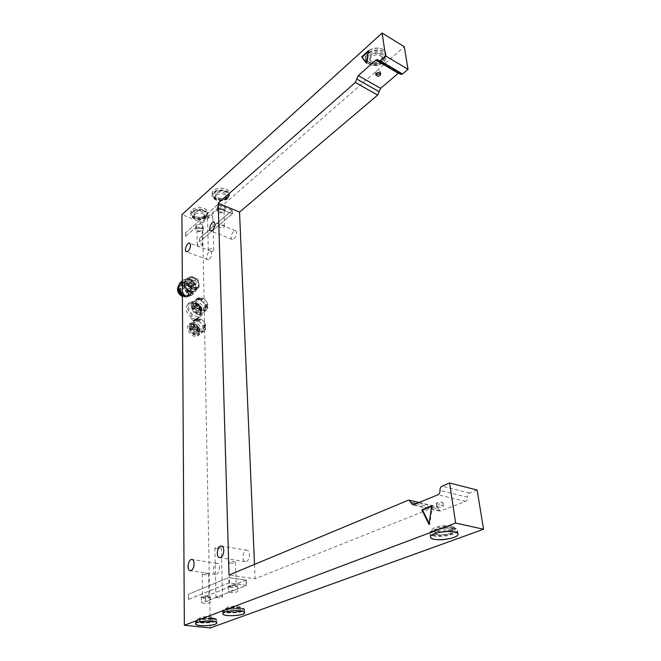 <?xml version="1.0" encoding="UTF-8"?>
<svg xmlns="http://www.w3.org/2000/svg" width="661" height="661" viewBox="0 0 661 661"><rect width="100%" height="100%" fill="white"/><g stroke="black" fill="none" stroke-linecap="round" stroke-linejoin="round"><path stroke-width="0.5" stroke-dasharray="3.31 2.48" d="M188.856 288.667L188.187 288.741C187.881 289.898 188.327 290.452 189.533 290.41L188.856 288.667M185.857 284.313L185.187 284.379C184.882 285.544 185.336 286.097 186.542 286.048L185.857 284.313M192.111 286.824L191.45 286.899C191.145 288.047 191.591 288.601 192.789 288.56L192.111 286.824M189.054 291.724C184.097 288.766 182.767 285.412 185.055 281.669C189.253 277.917 197.474 288.072 192.88 291.319L189.054 291.724M183.18 296.417L187.005 296.004C191.599 292.749 183.428 282.677 179.23 286.428C176.933 290.171 178.255 293.501 183.18 296.417M182.411 296.64L187.402 296.5C192.475 292.914 183.461 281.793 178.817 285.94L178.082 286.758M182.411 296.492L185.782 297.136L187.517 296.409L188.947 293.054C187.278 286.709 183.94 284.304 178.933 285.841L177.842 287.37M182.403 295.434L184.593 296.566L187.385 296.872L189.327 296.054C195.036 292.022 184.882 279.479 179.66 284.147L178.8 285.131M182.403 294.897L184.948 296.285L189.682 295.773C195.392 291.741 185.229 279.198 180.007 283.858L178.685 285.866M182.395 294.294L184.94 295.74L189.286 295.269C194.516 291.575 185.204 280.082 180.42 284.354C179.04 285.577 178.66 287.361 179.288 289.7M185.526 295.277L189.872 294.806C195.102 291.104 185.782 279.603 180.998 283.875C178.396 288.138 179.908 291.931 185.526 295.277M185.534 295.996C193.921 298.888 193.731 285.511 185.427 282.685C177.057 279.644 177.074 293.162 185.534 295.996M194.16 306.663L192.657 305.448L192.334 306.464L198.771 308.621C197.763 306.291 196.367 305.465 194.59 306.15L194.16 306.663L194.888 306.101L193.384 304.878L192.657 305.448M192.351 307.778L192.698 309.026L194.185 308.811C195.326 310.835 196.664 311.513 198.209 310.827L198.796 309.935L192.351 307.778L193.078 307.216L193.433 308.456L192.698 309.026M182.395 294.162L185.89 296.26L191.145 295.698C197.499 291.22 186.187 277.256 180.387 282.445M198.771 308.621L199.506 308.059C198.49 305.721 197.094 304.895 195.317 305.58L194.888 306.101M193.384 304.878L192.334 306.464M193.062 305.894L199.506 308.059M198.796 309.935L199.531 309.373L193.078 307.216M193.433 308.456L194.921 308.241L194.185 308.811M194.921 308.241C196.053 310.273 197.399 310.951 198.944 310.265L199.531 309.373M182.345 285.916C183.543 289.601 185.865 292.137 189.31 293.534L194.565 292.98C197.779 287.849 195.978 283.222 189.162 279.099L183.775 279.669L182.32 281.842M368.119 51.252C366.128 53.111 365.227 55.136 365.417 57.317C366.037 67.034 387.462 63.456 385.817 53.88C385.437 47.65 373.63 45.865 368.119 51.252M433.831 535.997C431.443 535.493 430.179 534.732 430.055 533.716C428.89 528.742 457.792 525.611 457.528 530.766C458.337 534.22 441.697 537.847 433.831 535.997M191.946 327.484L190.426 326.27L190.104 327.311L196.606 329.393C195.606 327.055 194.21 326.237 192.417 326.914L191.946 327.484L192.681 326.931L191.161 325.716L190.426 326.27M190.112 328.657L190.467 329.922L191.971 329.665C193.095 331.69 194.433 332.367 195.995 331.682L196.623 330.731L190.112 328.657L190.855 328.104L191.203 329.368L190.467 329.922M199.796 308.208L199.448 309.703L199.796 308.208L200.936 308.646C199.242 304.457 196.796 302.953 193.59 304.143C189.732 306.787 196.342 315.305 199.911 312.289L201.332 310.273L200.275 312.009C196.705 315.024 190.095 306.506 193.962 303.853C197.16 302.672 199.605 304.167 201.299 308.365M199.82 309.422L201.332 310.273M182.94 283.676C182.948 292.203 196.408 296.806 196.177 288.295C196.152 279.917 182.857 275.183 182.94 283.676M368.375 53.111C366.384 54.97 365.475 56.995 365.665 59.168C366.293 68.876 387.743 65.299 386.09 55.731C385.718 49.509 373.895 47.724 368.375 53.111M437.599 534.6L435.277 533.196C434.574 530.105 452.438 528.172 452.281 531.361C452.793 533.493 442.465 535.757 437.599 534.6M196.606 329.393L197.342 328.839C196.342 326.509 194.945 325.683 193.152 326.36L192.681 326.931M191.161 325.716L190.104 327.311M190.839 326.757L197.342 328.839M196.623 330.731L197.358 330.178L190.855 328.104M191.203 329.368L192.706 329.12L191.971 329.665M192.706 329.12C193.83 331.144 195.169 331.814 196.738 331.136L197.358 330.178M199.432 308.489L200.936 308.646M200.969 310.554L199.448 309.703M189.649 291.972L194.004 291.518C199.234 287.824 189.864 276.257 185.088 280.528C182.494 284.792 184.014 288.609 189.649 291.972M371.251 54.813L369.565 58.581C369.953 64.58 383.215 62.357 382.198 56.458C380.149 52.318 376.497 51.773 371.251 54.813M206.149 215.395L207.595 212.561C207.992 206.174 190.517 206.141 190.922 212.545C190.55 217.304 202.026 219.419 206.149 215.395M227.748 196.433L229.326 193.293C229.64 186.534 211.735 186.774 212.231 193.533C211.925 198.498 223.451 200.614 227.748 196.433M212.115 618.498C205.637 617.68 195.359 619.34 195.664 621.125C195.127 624.182 217.048 623.24 216.643 620.241C216.56 619.431 215.048 618.853 212.115 618.498M437.136 531.32L434.822 529.899C434.12 526.784 451.95 524.851 451.793 528.065C452.306 530.221 442.002 532.493 437.136 531.32M240.042 608.103C233.391 607.186 222.493 609.021 222.84 610.962C222.319 614.234 244.942 613.144 244.487 609.929C244.405 609.087 242.926 608.484 240.042 608.103M197.639 328.988L197.284 330.5L197.267 329.261L198.787 329.393C197.118 325.204 194.673 323.7 191.442 324.882C187.451 327.534 193.97 336.218 197.672 333.185L198.812 331.335L198.044 332.913C194.342 335.945 187.823 327.261 191.814 324.609C195.045 323.419 197.49 324.923 199.151 329.12M197.656 330.227L199.184 331.062M190.244 291.501L194.59 291.047C199.82 287.353 190.451 275.777 185.675 280.049C183.08 284.313 184.601 288.13 190.244 291.501M371.507 56.672L369.821 60.44C370.21 66.431 383.487 64.208 382.471 58.308C380.422 54.177 376.762 53.632 371.507 56.672M206.182 217.072C202.059 221.088 190.566 218.981 190.938 214.23C190.533 207.835 208.033 207.86 207.628 214.247L206.182 217.072M227.805 198.135C223.501 202.307 211.966 200.2 212.28 195.243C211.776 188.492 229.706 188.245 229.384 194.995L227.805 198.135M211.363 618.77C213.941 619.084 215.263 619.597 215.329 620.299C215.693 622.926 196.499 623.744 196.978 621.076C198.804 619.175 203.605 618.399 211.363 618.77M451.678 525.867C445.167 524.247 431.195 527.338 431.939 530.196C431.765 534.509 455.545 531.956 454.685 527.734L451.678 525.867M239.241 608.401C241.761 608.731 243.066 609.268 243.132 609.996C243.537 612.813 223.732 613.772 224.195 610.904C226.145 608.822 231.16 607.988 239.241 608.401M197.267 329.261L198.787 329.393M198.812 331.335L197.284 330.5M191.244 305.671L192.838 301.945C196.251 298.946 203.621 304.399 203.472 309.769L201.836 313.578C198.432 316.52 191.054 311.05 191.244 305.671M190.244 291.592C197.862 294.252 197.656 282.082 190.112 279.496C182.51 276.711 182.576 288.989 190.244 291.592M194.846 280.512C192.83 280.859 191.723 280.223 191.508 278.603L191.516 278.578C191.806 279.983 192.913 280.636 194.846 280.512L195.35 279.95C195.21 278.124 194.094 277.488 192.004 278.058L191.657 278.347M192.004 278.058C194.02 277.711 195.127 278.347 195.342 279.967L195.193 280.231M194.276 291.03L196.738 289.625M197.094 289.336L194.631 290.749M185.287 281.883C184.378 283.586 184.469 284.817 185.576 285.552L185.526 285.544C184.204 284.775 184.122 283.552 185.287 281.883L186.03 281.495C186.923 282.197 187.03 283.429 186.369 285.172L186.014 285.461M186.369 285.172C187.286 283.462 187.195 282.239 186.088 281.495L185.642 281.594M382.306 63.059C377.662 67.455 367.954 65.951 367.665 60.762C366.318 52.946 384.074 49.947 384.628 57.92L382.306 63.059M205.323 216.725L206.587 214.255C206.943 208.669 191.632 208.645 191.979 214.238C191.657 218.394 201.721 220.245 205.323 216.725M226.938 197.763L228.318 195.028C228.599 189.112 212.908 189.335 213.346 195.243C213.073 199.572 223.178 201.423 226.938 197.763M211.355 618.233C203.596 617.861 198.796 618.638 196.97 620.547C196.491 623.224 215.684 622.406 215.321 619.77C215.246 619.06 213.924 618.547 211.355 618.233M452.066 528.511C445.547 526.908 431.559 529.99 432.302 532.824C432.12 537.112 455.933 534.559 455.082 530.37L452.066 528.511M239.224 607.847C231.143 607.434 226.128 608.269 224.178 610.359C223.724 613.226 243.521 612.276 243.116 609.45C243.041 608.715 241.744 608.186 239.224 607.847M201.027 311.637L199.391 315.437C194.309 319.726 184.915 307.629 190.409 303.845C193.83 300.846 201.184 306.274 201.027 311.637M190.368 291.683L194.912 291.204C200.382 287.345 190.583 275.24 185.584 279.702C182.874 284.164 184.469 288.155 190.368 291.683M382.083 61.58C377.456 65.976 367.756 64.472 367.466 59.283C366.12 51.459 383.851 48.451 384.405 56.433L382.083 61.58M205.331 217.064C201.729 220.576 191.657 218.733 191.987 214.577C191.632 208.983 206.951 209.008 206.596 214.594L205.331 217.064M226.946 198.11C223.187 201.762 213.082 199.911 213.354 195.582C212.916 189.674 228.607 189.459 228.334 195.367L226.946 198.11M429.129 523.347L429.7 524.504L432.377 506.095L431.6 506.409M366.425 62.795L366.929 63.464L369.144 50.914L368.4 51.583M437.615 507.243L436.698 506.64C438.813 505.054 441.052 504.806 443.407 505.896C442.548 507.053 440.614 507.508 437.615 507.243M212.181 617.928C205.621 617.101 195.218 618.787 195.524 620.596C194.978 623.695 217.172 622.753 216.758 619.704C216.676 618.886 215.155 618.291 212.181 617.928M453.834 527.858C445.96 525.908 429.022 529.643 429.931 533.063C429.708 538.244 458.486 535.17 457.462 530.097C457.338 529.114 456.131 528.37 453.834 527.858M240.108 607.525C233.366 606.591 222.336 608.451 222.691 610.425C222.162 613.739 245.066 612.64 244.603 609.376C244.52 608.525 243.017 607.905 240.108 607.525M218.072 207.851L232.441 213.8L199.539 241.744L232.226 213.875L218.031 208L217.932 204.489L185.468 232.92L185.493 236.357L218.072 207.851L217.965 204.34L232.308 210.314L232.441 213.8M185.493 236.357L218.031 208M199.63 241.777L199.482 238.332L232.094 210.388L217.932 204.489M199.572 238.365L232.308 210.314M217.965 204.34L185.468 232.92M232.094 210.388L232.226 213.875M188.996 326.575L190.707 322.667C196.086 321.089 199.63 323.708 201.349 330.525L199.589 334.516C196.094 337.432 188.806 332.004 188.996 326.575M192.293 315.784C187.22 310.967 186.27 306.588 189.443 302.647C195.648 297.351 207.067 312.116 200.308 316.66L197.779 317.594L197.813 319.932L192.318 318.131L192.293 315.784L190.831 316.908L190.855 319.246L196.35 321.039L196.317 318.701L198.837 317.776C205.596 313.223 194.202 298.483 187.997 303.787C184.824 307.729 185.766 312.099 190.831 316.908M188.377 594.28L188.525 599.461L228.871 583.019L246.272 585.431L205.571 601.56L205.596 596.47L246.33 580.061L228.764 577.549L188.377 594.28L228.714 577.631L246.066 580.11L246.272 585.431M228.871 583.019L228.714 577.631M188.418 599.444L228.913 582.936L246.536 585.39L205.678 601.576M205.596 596.47L246.066 580.11M246.33 580.061L246.536 585.39M228.913 582.936L228.764 577.549M193.103 289.493L197.656 289.022C199.705 286.973 199.672 284.197 197.556 280.694L192.946 277L188.302 277.48C185.592 281.941 187.195 285.949 193.103 289.493M383.363 62.341C377.753 67.645 366.045 65.827 365.69 59.548C364.071 50.096 385.495 46.46 386.173 56.102C386.388 58.366 385.454 60.448 383.363 62.341M206.273 217.444C202.101 221.509 190.459 219.369 190.839 214.561C190.434 208.091 208.149 208.124 207.744 214.577L206.273 217.444M227.905 198.515C223.542 202.737 211.867 200.597 212.181 195.582C211.669 188.749 229.83 188.501 229.507 195.334L227.905 198.515M380.339 73.098L380.579 72.115C379.761 70.471 378.282 70.256 376.159 71.462L375.465 72.966L375.977 73.875M428.981 524.347L429.7 524.504M431.666 505.929L432.377 506.095M366.359 63.134L366.929 63.464M368.582 50.575L369.144 50.914M437.161 504.046L436.243 503.442C438.359 501.839 440.59 501.592 442.936 502.699C442.085 503.864 440.16 504.31 437.161 504.046M416.091 503.723L438.317 508.83L440.102 511.118L465.542 501.41C467.03 500.625 467.691 499.229 467.542 497.237L439.995 490.454M477.118 490.016L469.541 493.048C468.046 493.85 467.385 495.246 467.542 497.237M185.584 236.39L185.551 232.953M199.482 238.332L199.539 241.744M199.87 331.615C198.16 324.815 194.615 322.196 189.236 323.783C183.56 327.567 192.83 339.911 198.11 335.606L199.87 331.615M196.317 318.701L197.779 317.594M192.318 318.131L190.855 319.246M197.813 319.932L196.35 321.039M188.525 599.461L188.484 594.297M205.488 596.453L205.571 601.56M193.07 277.083C186.889 274.72 184.964 283.354 190.756 287.824C196.433 292.468 201.812 286.667 197.54 280.669L193.07 277.083M383.033 60.126C385.123 58.226 386.057 56.144 385.842 53.88C385.156 44.229 363.765 47.865 365.393 57.325C365.74 63.613 377.439 65.431 383.033 60.126M206.232 215.428L207.703 212.561C208.108 206.092 190.409 206.058 190.814 212.545C190.434 217.362 202.059 219.502 206.232 215.428M227.83 196.474L229.433 193.293C229.755 186.443 211.619 186.691 212.123 193.533C211.809 198.556 223.476 200.704 227.83 196.474M377.976 60.349L400.409 73.627L400.847 74.412M400.409 73.627L399.922 72.826L398.575 73.065M438.317 508.83L436.566 506.549L435.525 506.657L255.105 578.813L229.02 575.029M209.33 259.186C211.958 255.865 212.445 253.188 210.801 251.155C208.232 250.04 204.993 258.98 207.711 259.682L209.33 259.186M246.396 561.486C250.032 560.231 250.618 550.456 247.09 550.274C243.008 549.415 241.133 561.346 245.322 561.652L246.396 561.486M216.461 574.202C219.873 573.037 220.501 563.445 217.188 563.329C213.404 562.561 211.636 574.12 215.519 574.351L216.461 574.202M234.035 238.918C236.77 235.523 237.282 232.788 235.572 230.706C232.862 229.483 229.367 238.654 232.234 239.456L234.035 238.918M210.264 627.95L202.605 222.856L181.924 214.618M202.605 222.856L404.309 46.749M254.493 564.403L255.105 578.813M230.292 563.18C233.052 563.387 234.771 563.065 235.432 562.222C233.275 561.164 231.11 561.255 228.937 562.511L230.292 563.18M231.003 586.894L229.631 586.274C231.829 585.092 234.027 584.993 236.2 585.968C235.531 586.761 233.796 587.067 231.003 586.894M230.202 587.216L228.243 586.332C228.02 584.811 237.844 584.357 237.596 585.902C236.638 587.026 234.176 587.464 230.202 587.216M230.359 592.562L228.392 591.694C228.177 590.199 238.018 589.744 237.77 591.256C236.812 592.363 234.341 592.801 230.359 592.562M216.494 195.028C221.179 192.756 224.426 193.343 226.244 196.788C226.566 201.027 215.337 201.192 215.536 196.945L216.494 195.028M216.444 193.318L215.486 195.235C215.296 199.49 226.508 199.316 226.186 195.078C224.368 191.632 221.121 191.046 216.444 193.318M194.954 212.536C199.531 210.372 202.72 210.95 204.505 214.271C204.77 218.287 193.83 218.287 194.07 214.263L194.954 212.536M194.97 214.222C199.564 212.057 202.745 212.635 204.538 215.957C204.803 219.964 193.847 219.964 194.094 215.949L194.97 214.222M208.752 249.371C211.14 248.296 212.792 248.569 213.71 250.189C211.917 252.18 210.099 252.205 208.281 250.246L208.752 249.371M208.008 215.932L207.537 216.833C209.33 218.865 211.099 218.849 212.859 216.791C211.958 215.122 210.338 214.833 208.008 215.932M229.739 611.937C235.481 612.226 239.042 611.623 240.43 610.136C240.802 608.103 226.591 608.781 226.905 610.789L229.739 611.937M229.656 609.211C235.399 609.508 238.952 608.905 240.34 607.401C240.711 605.352 226.516 606.021 226.83 608.046L229.656 609.211M201.275 243.942L202.431 245.173C200.688 247.09 198.944 247.098 197.201 245.181C197.705 243.859 199.068 243.446 201.275 243.942M201.002 228.326C198.812 227.822 197.465 228.235 196.961 229.582C198.688 231.524 200.415 231.524 202.142 229.582L201.002 228.326M196.482 228.384C199.721 226.88 201.977 227.277 203.233 229.574C203.423 232.341 195.689 232.35 195.863 229.582L196.482 228.384M196.433 224.955L195.813 226.153C195.639 228.929 203.357 228.929 203.175 226.153C201.911 223.848 199.663 223.451 196.433 224.955M202.489 622.075C208 622.332 211.413 621.778 212.71 620.423C213.098 618.522 199.325 619.101 199.605 620.976L202.489 622.075M202.448 619.431C207.959 619.696 211.363 619.134 212.66 617.762C213.04 615.845 199.292 616.424 199.564 618.316L202.448 619.431M223.344 225.227L224.484 226.483C222.724 228.549 220.931 228.574 219.113 226.574C219.642 225.145 221.055 224.699 223.344 225.227M222.84 209.372C220.567 208.826 219.171 209.281 218.651 210.735C220.452 212.768 222.22 212.735 223.963 210.652L222.84 209.372M218.213 209.421C221.518 207.843 223.806 208.248 225.087 210.628C225.31 213.553 217.386 213.685 217.527 210.752L218.213 209.421M218.105 205.943L217.428 207.273C217.287 210.215 225.194 210.091 224.971 207.157C223.699 204.77 221.41 204.365 218.105 205.943M216.238 548.721C218.956 548.936 220.642 548.613 221.286 547.754C219.155 546.639 217.015 546.721 214.858 548.002L216.238 548.721M217.353 597.701L215.94 597.098C218.155 595.958 220.353 595.867 222.534 596.809C221.873 597.569 220.146 597.858 217.353 597.701M203.605 574.69C206.257 574.872 207.893 574.574 208.521 573.806C206.439 572.798 204.34 572.88 202.225 574.037L203.605 574.69M203.968 597.759L202.572 597.164C204.72 596.073 206.843 595.982 208.95 596.908C208.314 597.627 206.653 597.916 203.968 597.759M203.216 598.056L201.225 597.213C201.035 595.792 210.553 595.412 210.297 596.85C209.397 597.875 207.033 598.279 203.216 598.056M203.299 603.262L201.299 602.427C201.109 601.031 210.652 600.642 210.396 602.064C209.496 603.072 207.124 603.468 203.299 603.262M205.687 308.084C205.827 302.697 198.449 297.227 195.028 300.226C189.542 303.994 198.986 316.173 204.059 311.885L205.687 308.084M207.546 306.663L207.38 308.183L208.008 307.712L206.538 310.001L201.2 310.802C197.796 309.174 195.83 306.53 195.301 302.878L197.49 298.301L199.126 297.574L198.515 298.053L201.506 298.375L202.117 297.888C205.042 299.152 206.976 301.375 207.934 304.539L207.314 305.018L207.546 306.663M205.596 308.051C205.736 302.746 198.465 297.359 195.102 300.309C189.69 304.027 198.994 316.024 203.993 311.802L205.596 308.051M207.934 304.539L207.033 304.704C206.315 305.737 206.637 306.737 208.008 307.712M201.82 310.331L195.92 302.399M199.126 297.574C199.82 298.954 200.688 299.425 201.729 298.995L202.117 297.888M202.473 298.128L202.365 299.689L199.705 299.408L198.87 297.739L197.556 298.384L195.995 302.06L202.175 310.364L206.472 309.918L207.827 307.968L206.323 306.968L206.265 304.151L207.744 304.159C206.794 301.366 205.034 299.35 202.473 298.128L201.241 299.086L197.639 298.706L198.474 300.367L201.134 300.648L202.365 299.689M201.2 310.802L195.301 302.878M202.175 310.364L200.936 311.306C197.242 309.695 195.185 306.935 194.764 303.027L195.995 302.06M198.87 297.739L197.639 298.706M207.744 304.159L206.505 305.101L206.587 308.918L207.827 307.968M207.314 305.018L206.414 305.184C205.695 306.208 206.017 307.208 207.38 308.183M198.515 298.053C199.209 299.433 200.076 299.904 201.118 299.474L201.506 298.375M199.705 299.408L198.474 300.367M201.134 300.648L201.241 299.086M206.505 305.101L205.026 305.093L206.265 304.151M205.026 305.093L205.084 307.91L206.323 306.968M205.084 307.91L206.587 308.918M200.936 311.306L194.764 303.027M198.92 284.47C197.366 278.661 194.317 276.438 189.773 277.81C185.245 281.065 193.475 291.212 197.639 287.527L198.92 284.47M198.978 284.428L197.697 287.477C193.541 291.162 185.303 281.016 189.831 277.76C194.375 276.397 197.424 278.611 198.978 284.428M193.805 287.824C188.922 284.891 187.6 281.578 189.839 277.893C193.962 274.208 202.084 284.255 197.573 287.444L193.805 287.824M193.871 287.775L197.631 287.395C202.142 284.205 194.02 274.158 189.905 277.843C187.666 281.528 188.988 284.841 193.871 287.775M189.988 282.933L190.459 283.305L190.228 282.239L192.508 281.644L193.847 282.553L192.508 281.644L190.913 282.189L188.872 284.189L189.178 285.676L190.657 286.23L191.095 287.089L193.293 285.412L191.591 285.478L191.227 284.023L189.798 286.122L189.178 285.676L188.872 284.189L190.302 282.09L190.913 282.189M190.922 282.528L191.227 284.023L190.922 282.528M196.763 282.049C195.045 281.008 194.582 279.843 195.367 278.554C197.788 278.471 198.697 279.595 198.093 281.916L196.763 282.049M193.293 285.412L194.458 284.808L192.26 286.486L192.938 284.941L191.797 284.205L194.078 283.61L193.847 282.553L194.317 284.833L193.293 285.412M190.194 287.328L191.525 287.188C192.136 284.874 191.236 283.767 188.823 283.858C188.03 285.147 188.492 286.304 190.194 287.328M190.459 283.305L191.797 284.205L190.459 283.305M192.26 286.486L191.236 287.064L192.26 286.486M192.938 284.941L193.871 284.189M190.657 286.23L191.591 285.478M203.571 328.881C201.845 322.047 198.292 319.42 192.913 320.99C187.237 324.774 196.548 337.176 201.82 332.88L203.571 328.881M205.439 327.501L205.274 329.054L205.901 328.591L204.315 331.037L202.753 331.715L199.027 331.855C195.59 330.26 193.607 327.6 193.078 323.873L195.383 319.114L196.945 318.412L196.325 318.883L199.349 319.156L199.969 318.685C202.919 319.916 204.869 322.138 205.835 325.361L205.216 325.823L205.439 327.501M203.481 328.848C201.779 322.122 198.283 319.527 192.979 321.081C187.394 324.807 196.565 337.027 201.762 332.789L203.481 328.848M205.835 325.361L204.943 325.526C204.191 326.584 204.505 327.608 205.901 328.591M202.753 331.715L204.249 330.946L205.72 328.864L204.199 327.873L204.15 324.989L205.645 324.972C204.679 322.138 202.91 320.122 200.324 318.916L200.209 320.511L197.523 320.279L196.681 318.594L195.449 319.205L193.772 323.064L199.44 330.657L193.698 323.403M196.945 318.412C197.631 319.792 198.498 320.271 199.548 319.841L199.969 318.685M199.027 331.855L193.078 323.873M202.539 331.648L199.944 331.458L199.44 330.657M199.002 330.517L199.572 331.45M199.944 331.458L198.754 332.343C195.036 330.764 192.962 327.988 192.533 323.997L193.772 323.064M196.681 318.594L195.449 319.527L199.085 319.85L200.324 318.916M205.645 324.972L204.398 325.898L204.472 329.781L205.72 328.864M205.216 325.823L204.323 325.989C203.563 327.046 203.885 328.071 205.274 329.054M196.325 318.883C197.011 320.263 197.879 320.734 198.928 320.304L199.349 319.156M198.754 332.343L192.533 323.997M195.449 319.527L196.284 321.213L197.523 320.279M196.284 321.213L198.969 321.444L200.209 320.511M198.969 321.444L199.085 319.85M204.398 325.898L202.902 325.914L204.15 324.989M202.902 325.914L202.96 328.79L204.199 327.873M202.96 328.79L204.472 329.781M183.816 292.724L183.147 292.798C182.833 293.955 183.287 294.509 184.485 294.459L183.816 292.724M180.841 290.196L181.511 290.121L180.833 288.394L180.164 288.469L180.841 290.196M187.08 292.674L187.741 292.6L187.063 290.881L186.41 290.947L187.08 292.674M191.558 306.456C191.591 313.273 202.159 316.743 201.96 309.935C201.911 303.217 191.45 299.648 191.558 306.456M189.31 327.335C189.343 334.301 200.01 337.639 199.82 330.69C199.779 323.832 189.22 320.395 189.31 327.335M413.629 504.731L441.143 511.019M465.542 501.41L437.962 494.742M469.541 493.048L442.027 486.157M408.093 500.319L435.525 506.657M188.187 288.741L183.147 292.798C182.527 294.203 182.973 294.756 184.485 294.459L189.533 290.41M185.187 284.379L180.164 288.469L180.503 290.303L181.511 290.121L186.542 286.048M191.45 286.899L186.41 290.947L186.741 292.773L187.741 292.6L192.789 288.56M187.005 296.004L192.88 291.319M179.23 286.428L185.055 281.669M185.782 297.136L187.385 296.872M189.286 295.269L189.872 294.806M180.42 284.354L180.998 283.875M195.317 305.58L194.59 306.15M198.944 310.265L198.209 310.827M191.145 295.698L194.565 292.98M182.32 280.859L183.775 279.669M430.055 533.716L430.468 536.806M457.528 530.766L457.974 533.716M386.09 55.731L385.817 53.88M365.665 59.168L365.417 57.317M193.152 326.36L192.417 326.914M196.738 331.136L195.995 331.682M216.692 622.513L216.643 620.241M195.689 623.447L195.664 621.125M434.822 529.899L435.277 533.196M451.793 528.065L452.281 531.361M244.57 612.243L244.487 609.929M222.897 613.342L222.84 610.962M194.004 291.518L194.59 291.047M185.088 280.528L185.675 280.049M382.471 58.308L382.198 56.458M369.821 60.44L369.565 58.581M190.922 212.545L190.938 214.23M207.595 212.561L207.628 214.247M212.231 193.533L212.28 195.243M229.326 193.293L229.384 194.995M199.391 315.437L201.836 313.578C199.448 314.727 197.457 314.735 195.871 313.595C194.144 313.504 192.541 310.959 191.062 305.977L192.838 301.945L190.409 303.845M215.329 620.299L215.321 619.77M196.978 621.076L196.97 620.547M455.082 530.37L454.685 527.734M432.302 532.824L431.939 530.196M243.132 609.996L243.116 609.45M224.195 610.904L224.178 610.359M367.466 59.283L367.665 60.762M384.405 56.433L384.628 57.92M198.11 335.606L199.589 334.516C196.441 336.532 190.228 335.185 188.815 326.881L190.707 322.667L189.236 323.783M185.584 279.702L188.302 277.48M436.243 503.442L436.698 506.64M442.936 502.699L443.407 505.896M440.102 511.118L412.588 504.847M216.833 622.852L216.758 619.704M195.557 623.802L195.524 620.596M458.04 533.931L457.462 530.097M430.468 537.021L429.931 533.063M244.719 612.607L244.603 609.376M222.774 613.714L222.691 610.425M198.837 317.776L200.308 316.66M187.997 303.787L189.443 302.647M365.393 57.325L365.69 59.548M385.842 53.88L386.173 56.102M190.814 212.545L190.839 214.561M207.703 212.561L207.744 214.577M212.123 193.533L212.181 195.582M229.433 193.293L229.507 195.334M380.843 73.949L380.579 72.115M375.737 74.858L375.465 72.966M377.547 59.564L399.922 72.826M419.066 502.5L436.566 506.549M210.801 251.155L189.649 243.116M207.711 259.682L186.46 251.758M247.09 550.274L221.567 546.044M245.322 561.652L219.609 557.62M217.188 563.329L192.029 559.495M215.519 574.351L190.178 570.699M235.572 230.706L214.156 222.088M232.234 239.456L210.719 230.953M228.937 562.511L229.631 586.274M235.432 562.222L236.2 585.968M228.243 586.332L228.392 591.694M237.596 585.902L237.77 591.256M226.244 196.788L226.186 195.078M215.536 196.945L215.486 195.235M204.538 215.957L204.505 214.271M194.094 215.949L194.07 214.263M213.71 250.189L212.859 216.791M208.281 250.246L207.537 216.833M226.83 608.046L226.905 610.789M240.34 607.401L240.43 610.136M202.431 245.173L202.142 229.582M197.201 245.181L196.961 229.582M203.233 229.574L203.175 226.153M195.863 229.582L195.813 226.153M199.564 618.316L199.605 620.976M212.66 617.762L212.71 620.423M224.484 226.483L223.963 210.652M219.113 226.574L218.651 210.735M225.087 210.628L224.971 207.157M217.527 210.752L217.428 207.273M214.858 548.002L215.94 597.098M221.286 547.754L222.534 596.809M202.225 574.037L202.572 597.164M208.521 573.806L208.95 596.908M201.225 597.213L201.299 602.427M210.297 596.85L210.396 602.064M204.059 311.885L206.538 310.001M195.028 300.226L197.49 298.301M203.993 311.802L206.472 309.918M195.102 300.309L197.556 298.384M207.033 304.704L206.414 305.184M201.729 298.995L201.118 299.474M194.136 285.098L198.093 281.916M190.302 282.09L195.367 278.554M190.228 282.239L190.013 282.858M188.823 283.858L189.699 283.148M194.078 283.61L193.855 284.23M189.798 286.122L190.409 286.205M201.82 332.88L204.315 331.037M192.913 320.99L195.383 319.114M201.762 332.789L204.249 330.946M192.979 321.081L195.449 319.205M204.943 325.526L204.323 325.989M199.548 319.841L198.928 320.304"/><path stroke-width="0.99" d="M178.082 286.758C176.661 290.543 178.106 293.839 182.411 296.64M178.8 285.131L177.842 287.37C177.057 291.014 178.577 294.054 182.411 296.492M178.437 285.858C177.553 289.353 178.875 292.542 182.403 295.434M178.685 285.866C177.999 289.13 179.238 292.137 182.403 294.897M179.288 289.7L182.395 294.294M182.32 280.859L180.387 282.445C177.611 285.759 178.28 289.658 182.395 294.162M434.277 539.277C431.889 538.781 430.625 538.021 430.501 537.021C429.344 532.088 458.304 528.965 458.032 534.071C458.833 537.5 442.159 541.111 434.277 539.277M182.32 281.842L182.345 285.916M212.173 621.175C215.106 621.53 216.618 622.1 216.701 622.902C217.114 625.876 195.152 626.818 195.689 623.794C195.383 622.026 205.678 620.373 212.173 621.175M240.141 610.863C243.025 611.235 244.504 611.838 244.587 612.664C245.041 615.854 222.385 616.953 222.906 613.714C222.559 611.78 233.473 609.963 240.141 610.863M431.6 506.409L422.586 510.028L429.129 523.347M368.4 51.583L362.178 57.185L366.425 62.795M375.977 73.875C377.596 74.767 379.05 74.503 380.339 73.098M421.883 509.862L428.981 524.347L431.666 505.929L421.883 509.862L422.586 510.028M361.617 56.854L366.359 63.134L368.582 50.575L361.617 56.854L362.178 57.185M410.845 502.517L412.588 504.847L413.629 504.731L437.962 494.742C439.449 493.916 440.127 492.486 439.995 490.454C439.862 488.421 440.54 486.983 442.027 486.157L449.596 483.001L455.611 523.074L184.345 625.248L181.924 214.618L382.116 33.05L385.537 55.854L380.058 60.672L378.447 61.159L377.497 59.54L375.902 60.019L398.302 73.272L380.604 88.343L379.133 91.705L356.791 79.047L355.312 82.468L218.204 203.191L229.02 575.029L408.093 500.319L409.126 500.203L410.845 502.517L416.091 503.723M212.247 621.15C215.222 621.505 216.75 622.084 216.833 622.893C217.246 625.909 195.02 626.868 195.557 623.802C195.251 622.009 205.678 620.34 212.247 621.15M454.429 531.849C456.726 532.361 457.933 533.097 458.065 534.063C459.073 539.079 430.237 542.152 430.468 537.021C429.559 533.642 446.539 529.924 454.429 531.849M240.216 610.83C243.141 611.21 244.636 611.822 244.719 612.664C245.181 615.887 222.245 617.002 222.774 613.714C222.418 611.764 233.473 609.921 240.216 610.83M400.847 74.412L402.524 73.991L408.019 69.339L385.537 55.854M376.431 73.354L375.737 74.858C377.72 76.924 379.422 76.643 380.852 74.007C380.034 72.371 378.555 72.156 376.431 73.354M380.604 88.343L358.279 75.61L356.791 79.047M218.204 203.191L239.538 212.098L377.671 95.06L379.133 91.705M358.279 75.61L375.902 60.019M188.054 251.238L186.46 251.758C183.808 251.081 187.088 242 189.591 243.091C191.169 245.124 190.657 247.834 188.054 251.238M220.667 557.446L219.609 557.62C215.494 557.33 217.477 545.185 221.485 546.036C224.955 546.201 224.261 556.149 220.667 557.446M191.103 570.55L190.178 570.699C186.369 570.493 188.245 558.727 191.954 559.479C195.202 559.586 194.466 569.344 191.103 570.55M212.487 230.392L210.719 230.953C207.918 230.185 211.454 220.865 214.09 222.063C215.742 224.145 215.205 226.913 212.487 230.392M455.611 523.074L483.563 529.238L477.118 490.016L449.596 483.001M483.563 529.238L210.264 627.95L184.345 625.248M408.019 69.339L404.309 46.749L382.116 33.05M239.538 212.098L254.493 564.403M380.058 60.672L402.524 73.991M377.671 95.06L355.312 82.468M378.447 61.159L400.897 74.437M409.225 500.22L419.066 502.5"/></g></svg>
